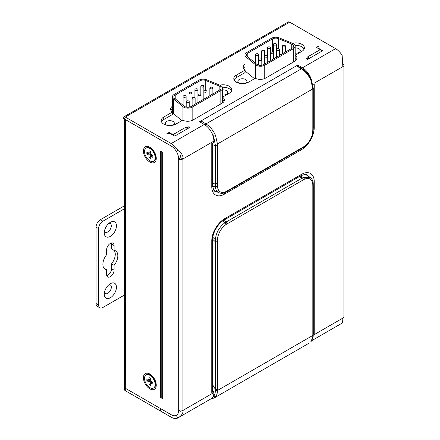 <?xml version="1.0" encoding="UTF-8"?>
<svg xmlns="http://www.w3.org/2000/svg" width="440" height="440" viewBox="0 0 440 440"><rect width="100%" height="100%" fill="white"/><g stroke="black" fill="none" stroke-linecap="round" stroke-linejoin="round"><path stroke-width="0.66" d="M306.251 174.895L305.476 174.438M307.533 175.731A15.098 8.718 120 0 0 306.46 174.674M313.269 333.762A3.02 1.744 0 0 0 314.243 333.382L313.269 333.949M212.845 396.995L213.477 396.402C214.715 395.005 215.336 393.047 215.353 390.517L215.353 389.307L212.652 384.786M313.269 334.824A1.507 0.869 -179.9 0 1 312.824 335.434C312.802 338.217 312.114 340.368 310.761 341.891L313.187 336.341L313.269 333.608A1.507 0.869 180 0 1 312.824 334.224L312.824 186.687A74.679 43.093 120 0 0 312.796 184.707A13.068 7.546 120 0 0 304.315 179.328A1.507 0.941 -115.8 0 0 303.369 177.447L302.33 178.002A1.507 0.869 60 0 1 302.434 178.073A1.507 0.869 60 0 1 303.364 179.828L226.919 223.966A16.506 9.531 120 0 0 225.962 224.56A13.068 7.546 120 0 0 217.481 239.734A1.507 0.842 -178.4 0 1 215.364 239.707L215.353 241.775L212.657 239.272M212.839 237.292L215.364 239.707C216.029 232.766 219.186 227.123 224.835 222.783L222.794 220.869M223.795 220.226L225.885 222.139L224.835 222.783A1.507 0.797 -123.9 0 1 224.917 222.844A1.507 0.797 -123.9 0 1 225.957 224.565M226.919 223.966A1.507 0.869 -120 0 0 225.885 222.139L302.33 178.002L299.189 176.693M300.207 176.105L303.369 177.447L309.925 177.238L306.086 174.785M211.767 240.939L211.767 392.546A3.02 1.744 0 0 0 212.652 391.314L212.652 239.707A3.02 1.744 -0 0 1 211.767 240.939A18.117 10.461 -60 0 1 224.576 218.752L301.433 174.378A18.117 10.461 -60 0 1 314.243 181.775L314.243 333.382M181.022 157.614L180.56 155.37A10.566 6.1 60 0 1 180.807 157.735L182.941 158.966A3.02 1.744 0 0 1 178.673 158.966A10.566 6.1 -120 0 0 171.204 146.025L125.301 119.526L171.204 146.025A10.566 6.1 60 0 1 176.303 151.294L177.76 150.332A13.585 7.843 -120 0 0 171.204 143.561L125.301 117.062A3.02 1.744 -120 0 0 123.789 116.908A3.02 1.744 -120 0 0 123.167 118.294L125.301 119.774A3.02 1.744 0 0 1 124.416 118.536M342.15 323.092C342.491 323.01 342.722 321.343 342.848 318.098L343.062 317.977A3.02 1.744 180 0 0 343.948 316.745L343.948 65.291A3.02 1.744 0 0 0 343.062 64.059A10.566 6.1 60 0 0 342.507 60.473M211.767 392.546L213.901 391.314L212.652 390.594M125.516 119.647L125.301 388.234L160.529 408.573L160.529 411.037L125.301 390.698L125.301 388.234A3.02 1.744 180 0 1 124.416 387.002A3.02 1.744 0 0 0 125.301 388.234L171.204 414.733A10.566 6.1 -120 0 0 176.484 415.261A10.566 6.1 -120 0 0 178.673 410.421A3.02 1.744 180 0 0 182.941 410.421L183.156 410.3C183.123 413.49 181.324 416.059 177.76 418L176.303 415.355A10.566 6.1 60 0 1 171.204 414.733L160.529 408.573L160.529 411.037L171.204 417.202A13.585 7.843 -120 0 0 177.76 418L211.085 398.767A13.585 7.843 60 0 0 213.901 392.546L211.767 393.784L213.901 392.546L213.901 391.314M297.803 66.148L297.803 65.043L199.595 121.743L204.292 124.454A13.585 7.843 60 0 1 213.901 141.097L211.767 142.329L213.901 141.097L213.901 142.329L211.767 143.561L211.767 186.703A18.117 10.461 -60 0 0 224.576 194.095L301.433 149.727A18.117 10.461 -60 0 0 314.243 127.54L314.243 84.397L312.972 85.129M314.243 83.166L342.848 66.649L342.15 55.424A13.585 7.843 60 0 0 335.594 48.653L302.5 67.755L297.803 65.043M343.948 65.291A3.02 1.744 0 0 1 343.062 66.523L342.848 66.649M313.264 335.181L314.243 334.615L313.264 335.181M180.691 410.933L180.56 411.263A10.566 6.1 60 0 0 180.637 410.927M156.151 156.931A6.039 3.487 60 0 1 155.584 158.158M149.683 147.939A6.039 3.487 60 0 1 151.03 148.066M156.151 383.73A6.039 3.487 60 0 1 155.584 384.956M149.683 374.743A6.039 3.487 60 0 1 151.03 374.864M161.777 396.759L160.529 397.48L160.529 150.959L162.663 152.191L162.663 398.712L160.529 397.48M162.663 398.712A3.02 1.744 180 0 1 161.777 397.48L161.777 151.679M155.892 382.476A4.378 2.53 60 0 1 155.529 383.13M146.08 374.918A7.546 4.356 -120 0 0 144.513 378.373A7.546 4.356 -120 0 0 147.807 385.968A7.546 4.356 -120 0 0 153.626 387.992A7.546 4.356 -120 0 0 155.188 384.538A7.546 4.356 -120 0 0 151.894 376.943A7.546 4.356 -120 0 0 146.08 374.918L146.504 374.671A7.546 4.356 60 0 1 151.261 375.716A4.378 2.53 60 0 1 151.987 375.716M154.11 378.384A4.378 2.53 -120 0 0 152.768 376.915L151.261 375.716A7.546 4.356 60 0 1 155.524 383.108L155.243 381.2A4.378 2.53 -120 0 0 154.638 379.308M155.524 383.108A7.546 4.356 60 0 1 155.617 384.291A7.546 4.356 60 0 1 154.055 387.745L153.626 387.992M152.84 382.195L152.84 384.164L150.706 382.932L150.706 385.402L149.001 384.411L149.001 381.948L146.861 380.716L146.861 378.741L149.001 379.973L149.001 377.509L150.706 378.499L150.706 380.963L152.84 382.195M150.277 378.252L150.277 379.236L149.001 379.973M150.706 383.922L150.277 383.675L150.277 381.211L148.143 379.973L146.861 380.716M148.143 379.973L148.143 379.484M150.277 381.211L149.001 381.948M150.277 383.675L149.001 384.411M152.84 382.69L151.987 382.195L150.706 382.932M155.892 155.672A4.378 2.53 60 0 1 155.529 156.332M146.08 148.115A7.546 4.356 -120 0 0 144.513 151.575A7.546 4.356 -120 0 0 147.807 159.17A7.546 4.356 -120 0 0 153.626 161.189A7.546 4.356 -120 0 0 155.188 157.735A7.546 4.356 -120 0 0 151.894 150.139A7.546 4.356 -120 0 0 146.08 148.115L146.504 147.873A7.546 4.356 60 0 1 151.261 148.918A4.378 2.53 60 0 1 151.987 148.913M154.11 151.586A4.378 2.53 -120 0 0 152.768 150.112L151.261 148.918A7.546 4.356 60 0 1 155.524 156.305L155.243 154.396A4.378 2.53 -120 0 0 154.638 152.504M155.524 156.305A7.546 4.356 60 0 1 155.617 157.487A7.546 4.356 60 0 1 154.055 160.947L153.626 161.189M152.84 155.392L152.84 157.366L150.706 156.134L150.706 158.598L149.001 157.614L149.001 155.149L146.861 153.912L146.861 151.943L149.001 153.175L149.001 150.711L150.706 151.696L150.706 154.16L152.84 155.392M150.277 151.448L150.277 152.433L149.001 153.175M150.706 157.119L150.277 156.871L150.277 154.407L148.143 153.175L146.861 153.912M148.143 153.175L148.143 152.68M150.277 154.407L149.001 155.149M150.277 156.871L149.001 157.614M152.84 155.887L151.987 155.392L150.706 156.134M143.446 150.959A9.059 5.231 -120 0 0 149.853 162.052A9.059 5.231 -120 0 0 156.255 158.351A9.059 5.231 -120 0 0 149.853 147.257A9.059 5.231 -120 0 0 143.446 150.959M143.446 377.757A9.059 5.231 -120 0 0 149.853 388.85A9.059 5.231 -120 0 0 156.255 385.154A9.059 5.231 -120 0 0 149.853 374.061A9.059 5.231 -120 0 0 143.446 377.757M123.789 116.908L288.184 22A3.02 1.744 60 0 1 289.691 22.149L335.594 48.653M224.087 101.31A7.546 4.356 0 0 0 222.602 99.721M222.602 97.257A7.546 4.356 180 0 1 224.395 100.078A7.546 4.356 180 0 1 222.184 103.158L193.023 119.993A7.546 4.356 180 0 1 182.677 120.17L175.901 124.086A8.608 4.966 180 0 1 166.524 125.164A8.608 4.966 180 0 1 161.211 120.571A8.608 4.966 180 0 1 163.73 117.062L172.475 112.013L172.475 114.477L163.73 119.526A8.608 4.966 0 0 0 161.48 121.803M172.387 108.757A7.546 4.356 0 0 0 170.918 110.33M231.523 90.992A8.608 4.966 0 0 0 222.426 87.274M296.67 59.4A7.546 4.356 0 0 0 295.191 57.816M295.191 55.346A7.546 4.356 180 0 1 296.978 58.168A7.546 4.356 180 0 1 294.767 61.248L265.612 78.084A7.546 4.356 180 0 1 255.266 78.265L248.485 82.175A8.608 4.966 180 0 1 239.107 83.254A8.608 4.966 180 0 1 233.799 78.667A8.608 4.966 180 0 1 236.319 75.152L245.064 70.103L245.064 72.567L236.319 77.616A8.608 4.966 0 0 0 234.064 79.899M244.97 66.847A7.546 4.356 0 0 0 243.502 68.425M304.111 49.082A8.608 4.966 0 0 0 295.014 45.364M321.728 51.233A3.02 1.744 60 0 0 320.221 49.638L316.377 47.416L318.835 46.002A3.02 1.744 0 0 0 317.95 47.234A3.02 1.744 0 0 0 318.835 48.466L322.674 50.683L307.411 59.499L306.345 58.883L308.479 57.651L308.479 58.883M292.435 43.269A8.608 4.966 180 0 1 304.381 47.85A8.608 4.966 180 0 1 301.862 51.365L295.191 55.215M245.064 70.103L244.574 69.702A7.546 4.356 180 0 1 243.194 67.194A7.546 4.356 180 0 1 244.97 64.383M219.846 85.179A8.608 4.966 180 0 1 231.792 89.76A8.608 4.966 180 0 1 229.273 93.269L222.602 97.119M172.475 112.013L171.985 111.612A7.546 4.356 180 0 1 170.61 109.098A7.546 4.356 180 0 1 172.387 106.293M320.221 49.638L307.411 57.03L308.479 57.651M187.231 128.882A3.02 1.744 60 0 0 185.719 127.292L186.786 127.908L188.92 126.676L189.987 127.292L174.724 136.103L170.88 133.887A3.02 1.744 0 0 0 166.612 133.887L169.065 132.468L172.909 134.684A3.02 1.744 -120 0 1 174.037 135.707M169.065 133.386L169.065 132.468M188.92 127.908L188.92 126.676M186.786 128.238L186.786 127.908M308.918 58.625A3.02 1.744 -120 0 0 308.479 57.981M297.182 65.775L302.154 68.75A1.507 0.858 120.9 0 0 301.4 68.827L296.417 65.846L297.176 65.775M311.146 80.02L310.943 80.482C308.644 75.273 305.459 71.385 301.4 68.827L205.97 123.921L200.987 120.939L200.085 122.023M312.824 90.002L312.824 88.913A1.507 0.875 -0.1 0 0 313.269 88.292L313.269 89.386A1.507 0.869 -0 0 1 312.824 90.002L312.824 127.985A1.507 0.869 180 0 0 313.269 127.369L313.269 89.386M212.652 183.42L215.353 183.068L215.386 186.532C215.567 189.387 216.546 191.367 218.323 192.484L214.77 190.68M213.263 136.752L213.637 136.317L215.353 145.085L212.652 146.394M205.084 124.949A1.507 0.858 -59.1 0 1 205.97 123.921C210.045 126.473 213.24 130.35 215.567 135.548L213.637 136.317L211.349 132.088M214.533 190.905A15.098 8.718 120 0 0 216.156 191.329M213.84 190.174L214.687 190.647M311.531 80.278A13.585 7.843 -120 0 0 302.5 67.755M342.782 64.218L343.062 64.059M177.76 150.332C181.324 152.669 183.123 155.507 183.156 158.846L211.767 142.329M178.673 410.421L178.673 158.966L180.807 157.735M302.885 47.52L300.619 46.206M239.355 83.309A4.527 2.613 180 0 1 239.201 83.226A4.527 2.613 180 0 1 237.875 81.378A4.527 2.613 180 0 1 240.669 78.958A4.527 2.613 180 0 1 245.603 79.525A4.527 2.613 180 0 1 246.928 81.378A4.527 2.613 180 0 1 245.448 83.309M295.191 47.965A4.527 2.613 180 0 1 298.98 48.714A4.527 2.613 180 0 1 300.305 50.562A4.527 2.613 180 0 1 295.191 53.152M254.496 78.711L246.076 71.808A6.039 3.487 180 0 1 245.064 70.4M244.987 70.037A6.039 3.487 180 0 1 244.97 69.8L244.97 55.006A6.039 3.487 0 0 0 246.076 57.013L255.53 64.768A6.039 3.487 0 0 0 264.737 65.225L293.42 48.664A6.039 3.487 0 0 0 295.191 46.2A6.039 3.487 0 0 0 292.627 43.351L279.202 37.89A6.039 3.487 0 0 0 271.453 38.275L246.741 52.542A6.039 3.487 0 0 0 244.97 55.006M263.67 64.609A4.527 2.613 180 0 1 256.768 64.267L247.308 56.513A4.527 2.613 180 0 1 246.483 55.006A4.527 2.613 180 0 1 247.808 53.158L272.52 38.891A4.527 2.613 180 0 1 278.333 38.605L291.759 44.061A4.527 2.613 180 0 1 293.678 46.2A4.527 2.613 180 0 1 292.353 48.048L263.67 64.609M281.127 54.533L279.543 53.889M275.996 43.687A1.507 0.869 0 0 0 274.351 43.5A1.507 0.869 0 0 0 273.416 44.308A1.507 0.869 0 0 0 273.862 44.924A1.507 0.869 0 0 0 275.506 45.111A1.507 0.869 0 0 0 276.436 44.308A1.507 0.869 0 0 0 275.996 43.687M270.083 47.102A1.507 0.869 0 0 0 268.439 46.915A1.507 0.869 0 0 0 267.504 47.718A1.507 0.869 0 0 0 267.944 48.334A1.507 0.869 0 0 0 269.594 48.527A1.507 0.869 0 0 0 270.523 47.718A1.507 0.869 0 0 0 270.083 47.102M264.165 50.517A1.507 0.869 0 0 0 262.521 50.331A1.507 0.869 0 0 0 261.591 51.134A1.507 0.869 0 0 0 262.031 51.75A1.507 0.869 0 0 0 263.676 51.937A1.507 0.869 0 0 0 264.611 51.134A1.507 0.869 0 0 0 264.165 50.517M258.253 53.933A1.507 0.869 0 0 0 256.608 53.741A1.507 0.869 0 0 0 255.679 54.549A1.507 0.869 0 0 0 256.119 55.165A1.507 0.869 0 0 0 257.763 55.352A1.507 0.869 0 0 0 258.698 54.549A1.507 0.869 0 0 0 258.253 53.933M230.302 89.425L228.03 88.116M166.766 125.219A4.527 2.613 180 0 1 166.612 125.131A4.527 2.613 180 0 1 165.286 123.283A4.527 2.613 180 0 1 168.08 120.868A4.527 2.613 180 0 1 173.014 121.434A4.527 2.613 180 0 1 174.345 123.283A4.527 2.613 180 0 1 172.86 125.219M222.602 89.876A4.527 2.613 180 0 1 226.391 90.618A4.527 2.613 180 0 1 227.716 92.472A4.527 2.613 180 0 1 222.602 95.062M181.907 120.615L173.487 113.713A6.039 3.487 180 0 1 172.475 112.31M172.398 111.947A6.039 3.487 180 0 1 172.387 111.705L172.387 96.916A6.039 3.487 0 0 0 173.487 98.923L182.947 106.678A6.039 3.487 0 0 0 192.148 107.135L220.836 90.574A6.039 3.487 0 0 0 222.602 88.11A6.039 3.487 0 0 0 220.039 85.261L206.613 79.8A6.039 3.487 0 0 0 198.864 80.184L174.152 94.451A6.039 3.487 0 0 0 172.387 96.916M191.081 106.519A4.527 2.613 180 0 1 184.179 106.172L174.719 98.422A4.527 2.613 180 0 1 173.894 96.916A4.527 2.613 180 0 1 175.219 95.068L199.931 80.8A4.527 2.613 180 0 1 205.744 80.509L219.17 85.971A4.527 2.613 180 0 1 221.095 88.11A4.527 2.613 180 0 1 219.764 89.958L191.081 106.519M208.538 96.437L206.954 95.793M203.406 85.597A1.507 0.869 0 0 0 201.762 85.41A1.507 0.869 0 0 0 200.833 86.213A1.507 0.869 0 0 0 201.273 86.829A1.507 0.869 0 0 0 202.917 87.021A1.507 0.869 0 0 0 203.847 86.213A1.507 0.869 0 0 0 203.406 85.597M197.494 89.012A1.507 0.869 0 0 0 195.85 88.825A1.507 0.869 0 0 0 194.915 89.628A1.507 0.869 0 0 0 195.36 90.244A1.507 0.869 0 0 0 197.005 90.431A1.507 0.869 0 0 0 197.934 89.628A1.507 0.869 0 0 0 197.494 89.012M191.582 92.428A1.507 0.869 0 0 0 189.937 92.235A1.507 0.869 0 0 0 189.002 93.043A1.507 0.869 0 0 0 189.442 93.66A1.507 0.869 0 0 0 191.092 93.847A1.507 0.869 0 0 0 192.022 93.043A1.507 0.869 0 0 0 191.582 92.428M185.663 95.838A1.507 0.869 0 0 0 184.019 95.651A1.507 0.869 0 0 0 183.09 96.459A1.507 0.869 0 0 0 183.53 97.075A1.507 0.869 0 0 0 185.174 97.262A1.507 0.869 0 0 0 186.109 96.459A1.507 0.869 0 0 0 185.663 95.838M124.416 208.786L102.883 221.216A6.039 3.487 120 0 0 98.615 228.613L98.615 305.036A6.039 3.487 120 0 0 99.864 307.797A6.039 3.487 120 0 0 102.883 307.5L124.416 295.064M106.618 274.527L106.618 269.671A10.566 6.1 -60 0 1 105.072 269.192A10.566 6.1 -60 0 1 106.618 254.727L106.618 249.876A5.285 3.053 -60 0 1 108.928 244.558A5.285 3.053 -60 0 1 112.998 243.139A5.285 3.053 -60 0 1 114.092 245.559L114.092 250.415A10.566 6.1 -60 0 1 115.638 250.894A10.566 6.1 -60 0 1 114.092 265.359L114.092 270.21A5.285 3.053 -60 0 1 111.788 275.528A5.285 3.053 -60 0 1 107.712 276.947A5.285 3.053 -60 0 1 106.618 274.527M116.441 225.836A8.608 4.966 -60 0 1 110.358 236.374A8.608 4.966 -60 0 1 104.269 232.865L104.269 232.865A8.608 4.966 -60 0 1 110.358 222.327A8.608 4.966 -60 0 1 116.441 225.836M116.441 287.221A8.608 4.966 -60 0 1 110.358 297.759A8.608 4.966 -60 0 1 104.269 294.25L104.269 294.25A8.608 4.966 -60 0 1 110.358 283.707A8.608 4.966 -60 0 1 116.441 287.221M106.618 269.671L104.06 268.191A10.566 6.1 120 0 1 103.95 268.18M106.766 275.632A5.285 3.053 120 0 0 111.529 268.73L111.529 263.879L114.092 265.359M111.529 263.879A10.566 6.1 120 0 0 114.202 250.426M114.092 250.415L111.529 248.936L111.529 244.079A5.285 3.053 120 0 0 111.386 242.974M124.416 205.827L100.32 219.736A6.039 3.487 -60 0 0 96.052 227.134L96.052 303.556A6.039 3.487 -60 0 0 97.3 306.317L99.864 307.797M104.451 231.077A4.983 2.877 120 0 0 108.35 231.566A4.983 2.877 120 0 0 111.314 225.836A4.983 2.877 120 0 0 108.9 223.372M104.451 292.463A4.983 2.877 120 0 0 108.35 292.947A4.983 2.877 120 0 0 111.314 287.221A4.983 2.877 120 0 0 108.9 284.757M212.427 87.389A1.507 0.869 0 0 0 210.782 87.203A1.507 0.869 0 0 0 209.853 88.005A1.507 0.869 0 0 0 210.293 88.622A1.507 0.869 0 0 0 211.937 88.814A1.507 0.869 0 0 0 212.872 88.005A1.507 0.869 0 0 0 212.427 87.389M206.514 90.805A1.507 0.869 0 0 0 204.87 90.618A1.507 0.869 0 0 0 203.935 91.421A1.507 0.869 0 0 0 204.38 92.037A1.507 0.869 0 0 0 206.024 92.224A1.507 0.869 0 0 0 206.954 91.421A1.507 0.869 0 0 0 206.514 90.805M200.602 94.221A1.507 0.869 0 0 0 198.957 94.028A1.507 0.869 0 0 0 198.022 94.837A1.507 0.869 0 0 0 198.462 95.453A1.507 0.869 0 0 0 200.112 95.639A1.507 0.869 0 0 0 201.042 94.837A1.507 0.869 0 0 0 200.602 94.221M194.684 97.636A1.507 0.869 0 0 0 193.039 97.444A1.507 0.869 0 0 0 192.11 98.252A1.507 0.869 0 0 0 192.549 98.868A1.507 0.869 0 0 0 194.194 99.055A1.507 0.869 0 0 0 195.129 98.252A1.507 0.869 0 0 0 194.684 97.636M188.771 101.046A1.507 0.869 0 0 0 187.127 100.859A1.507 0.869 0 0 0 186.197 101.662A1.507 0.869 0 0 0 186.637 102.278A1.507 0.869 0 0 0 188.281 102.471A1.507 0.869 0 0 0 189.216 101.662A1.507 0.869 0 0 0 188.771 101.046M285.016 45.485A1.507 0.869 0 0 0 283.371 45.293A1.507 0.869 0 0 0 282.436 46.101A1.507 0.869 0 0 0 282.882 46.717A1.507 0.869 0 0 0 284.526 46.904A1.507 0.869 0 0 0 285.456 46.101A1.507 0.869 0 0 0 285.016 45.485M279.103 48.895A1.507 0.869 0 0 0 277.459 48.708A1.507 0.869 0 0 0 276.524 49.511A1.507 0.869 0 0 0 276.969 50.127A1.507 0.869 0 0 0 278.614 50.319A1.507 0.869 0 0 0 279.543 49.511A1.507 0.869 0 0 0 279.103 48.895M273.185 52.311A1.507 0.869 0 0 0 271.541 52.123A1.507 0.869 0 0 0 270.611 52.927A1.507 0.869 0 0 0 271.051 53.543A1.507 0.869 0 0 0 272.696 53.735A1.507 0.869 0 0 0 273.631 52.927A1.507 0.869 0 0 0 273.185 52.311M267.273 55.726A1.507 0.869 0 0 0 265.628 55.539A1.507 0.869 0 0 0 264.699 56.342A1.507 0.869 0 0 0 265.139 56.958A1.507 0.869 0 0 0 266.783 57.145A1.507 0.869 0 0 0 267.718 56.342A1.507 0.869 0 0 0 267.273 55.726M261.36 59.142A1.507 0.869 0 0 0 259.716 58.949A1.507 0.869 0 0 0 258.781 59.758A1.507 0.869 0 0 0 259.226 60.373A1.507 0.869 0 0 0 260.871 60.561A1.507 0.869 0 0 0 261.8 59.758A1.507 0.869 0 0 0 261.36 59.142M125.301 390.698A3.02 1.744 180 0 1 124.416 389.466L124.416 119.262M213.318 396.017L213.477 396.402L215.386 396.952C216.755 395.428 217.443 393.278 217.454 390.495L312.824 335.434A673.761 388.988 -60 0 0 312.824 334.224M215.353 241.775L215.353 389.307A1.507 0.869 180 0 0 217.454 389.29L217.454 241.753A1.507 0.869 -0 0 1 217.294 241.83L215.353 241.775M215.386 396.952L214.038 398.046L210.766 398.954M312.824 186.687A1.507 0.869 0 0 0 313.269 186.071L313.269 333.608M312.796 184.707A1.507 0.902 -1.7 0 0 312.862 184.663A1.507 0.902 -1.7 0 0 313.242 184.047L313.242 184.047C313.159 180.956 312.054 178.684 309.925 177.238M304.315 179.322A16.522 9.537 120 0 0 303.364 179.828M217.481 239.734A74.069 42.79 120 0 0 217.454 241.753M217.454 389.29L217.454 390.495L215.353 390.517M211.767 393.784L183.156 410.3M182.941 410.421L182.941 158.966M343.062 66.523L343.062 317.977M342.848 318.098L314.243 334.615M212.652 239.707C212.394 233.145 218.141 223.19 223.949 220.132A3.02 1.744 -120 0 0 224.576 218.752M301.433 174.378A3.02 1.744 60 0 1 300.806 175.758L223.949 220.132M300.806 175.758C304.953 174.262 306.966 173.96 306.845 174.862A15.098 8.718 -60 0 1 308.462 176.325M313.043 182.198A3.02 1.744 0 0 0 314.243 181.775M318.835 48.835L318.835 48.466M204.292 124.454L171.204 143.561M125.301 117.062L289.691 22.149M185.719 127.292L172.909 134.684M236.319 77.616L236.319 75.152M163.73 119.526L163.73 117.062M215.567 135.548L217.454 143.974L312.824 88.913L310.943 80.482M313.187 130.944L312.741 131.505A76.147 43.995 120 0 0 312.824 127.985M304.953 145.899A1.507 0.726 52.9 0 1 304.799 146.487L302.88 147.763A1.507 0.869 -120 0 0 303.193 147.076A16.363 9.444 120 0 0 304.948 145.904A13.019 7.513 120 0 0 312.741 131.505M303.193 147.076L227.084 191.01A1.507 0.875 -120 0 1 226.776 191.703L302.88 147.763M224.791 192.665A1.507 0.996 -111.7 0 0 224.813 192.66A1.507 0.996 -111.7 0 0 225.324 191.873A16.368 9.449 120 0 0 227.084 191.01M212.702 186.659L217.536 186.472A13.013 7.513 120 0 0 225.33 191.868M217.454 183.051L217.454 145.068A1.507 0.869 0 0 1 215.353 145.085L215.353 183.068A1.507 0.869 180 0 0 217.454 183.051A75.702 43.681 120 0 0 217.536 186.472M215.353 143.99L217.454 143.974L217.454 145.068M314.243 127.54A3.02 1.744 180 0 1 313.264 127.914M301.274 148.693A3.02 1.744 60 0 1 301.433 149.727M224.576 194.095A3.02 1.744 -120 0 0 224.34 192.836M217.146 191.835A15.098 8.718 -60 0 1 214.891 191.147C214.17 191.703 213.422 189.805 212.652 185.471A3.02 1.744 180 0 1 211.767 186.703M264.737 78.518L264.737 65.225M255.53 64.768L255.53 78.392M246.076 71.808L246.076 57.013M293.42 48.664L293.42 62.029M291.759 44.061L291.759 48.395M278.333 48.659L278.333 38.605M272.52 38.891L272.52 52.085M247.808 56.925L247.808 53.158M192.148 120.422L192.148 107.135M182.947 106.678L182.947 120.302M173.487 113.713L173.487 98.923M220.836 90.574L220.836 103.934M219.17 85.971L219.17 90.299M205.744 90.569L205.744 80.509M199.931 80.8L199.931 93.995M175.219 98.83L175.219 95.068M114.092 270.21L111.529 268.73M102.883 221.216L100.32 219.736M96.052 227.134L98.615 228.613M98.615 305.036L96.052 303.556M111.529 244.079L114.092 245.559M309.419 342.98L214.032 398.046M313.269 186.071L313.242 184.047M317.95 48.323L317.95 47.234M302.154 68.75C306.147 71.269 309.238 75.037 311.438 80.053L313.269 88.292M313.269 127.369L313.181 130.961C312.565 137.181 309.771 142.357 304.799 146.487M226.776 191.703L224.813 192.66C222.981 193.6 220.841 193.556 218.394 192.522M212.652 185.471L212.652 143.049M295.191 46.2L295.191 60.984M273.416 52.481L273.416 44.308M276.436 57.239L276.436 44.308M267.504 55.897L267.504 47.718M270.523 60.654L270.523 47.718M261.591 59.312L261.591 51.134M264.611 64.07L264.611 51.134M255.679 63.371L255.679 54.549M258.698 65.164L258.698 54.549M222.602 88.11L222.602 102.894M200.833 94.391L200.833 86.213M203.847 99.149L203.847 86.213M194.915 97.807L194.915 89.628M197.934 102.564L197.934 89.628M189.002 101.217L189.002 93.043M192.022 105.974L192.022 93.043M183.09 105.281L183.09 96.459M186.109 107.074L186.109 96.459M342.172 323.087L311.817 340.61M209.853 95.684L209.853 88.005M212.872 93.94L212.872 88.005M203.935 99.099L203.935 91.421M206.954 97.356L206.954 91.421M198.022 102.509L198.022 94.837M201.042 100.766L201.042 94.837M192.11 105.925L192.11 98.252M195.129 104.181L195.129 98.252M186.197 107.096L186.197 101.662M189.216 107.168L189.216 101.662M282.436 53.774L282.436 46.101M285.456 52.03L285.456 46.101M276.524 57.189L276.524 49.511M279.543 55.446L279.543 49.511M270.611 60.605L270.611 52.927M273.631 58.861L273.631 52.927M264.699 64.015L264.699 56.342M267.718 62.277L267.718 56.342M258.781 65.186L258.781 59.758M261.8 65.258L261.8 59.758"/></g></svg>
